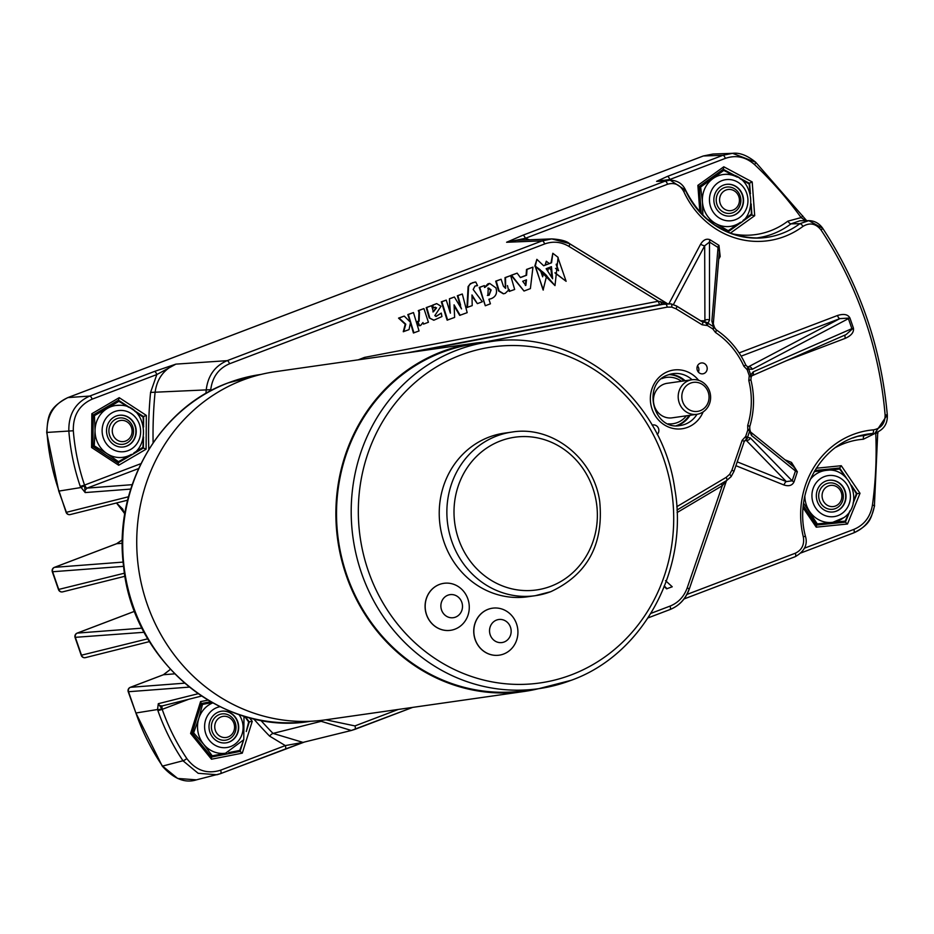 <?xml version="1.0" encoding="UTF-8"?>
<svg xmlns="http://www.w3.org/2000/svg" width="934" height="934" viewBox="0 0 934 934"><rect width="100%" height="100%" fill="white"/><g stroke="black" fill="none" stroke-linecap="round" stroke-linejoin="round"><path stroke-width="1.4" d="M227.114 737.288A10.659 9.9 -98.1 0 1 215.053 729.349A10.659 9.9 -98.1 0 1 222.187 716.541A10.659 9.9 -98.1 0 1 234.247 724.48A10.659 9.9 -98.1 0 1 227.114 737.288M226.752 739.95A13.263 12.305 -98.1 0 1 225.573 740.183A13.263 12.305 -98.1 0 1 211.621 729.431A13.263 12.305 -98.1 0 1 220.634 714.16A13.263 12.305 -98.1 0 1 221.813 713.926A13.263 12.305 -98.1 0 1 235.765 724.667A13.263 12.305 -98.1 0 1 226.752 739.95M112.559 433.341A10.659 9.9 -98.1 0 1 119.797 420.615A10.659 9.9 -98.1 0 1 131.799 428.659A10.659 9.9 -98.1 0 1 124.561 441.385A10.659 9.9 -98.1 0 1 112.559 433.341M109.266 434.053A13.263 12.305 -98.1 0 1 119.354 418.012A13.263 12.305 -98.1 0 1 133.188 428.227A13.263 12.305 -98.1 0 1 123.101 444.269A13.263 12.305 -98.1 0 1 109.266 434.053M732.992 210.115A10.659 9.9 -98.1 0 1 720.231 203.6A10.659 9.9 -98.1 0 1 726.033 190.022A10.659 9.9 -98.1 0 1 738.794 196.537A10.659 9.9 -98.1 0 1 732.992 210.115M732.875 212.695A13.263 12.305 -98.1 0 1 730.423 213.326A13.263 12.305 -98.1 0 1 716.623 203.285A13.263 12.305 -98.1 0 1 724.224 187.711A13.263 12.305 -98.1 0 1 726.675 187.08A13.263 12.305 -98.1 0 1 740.475 197.121A13.263 12.305 -98.1 0 1 732.875 212.695M835.463 506.03A10.659 9.9 -98.1 0 1 822.702 499.503A10.659 9.9 -98.1 0 1 828.493 485.937A10.659 9.9 -98.1 0 1 841.254 492.452A10.659 9.9 -98.1 0 1 835.463 506.03M835.346 508.61A13.263 12.305 -98.1 0 1 832.894 509.24A13.263 12.305 -98.1 0 1 819.095 499.2A13.263 12.305 -98.1 0 1 826.695 483.625A13.263 12.305 -98.1 0 1 829.147 482.995A13.263 12.305 -98.1 0 1 842.947 493.035A13.263 12.305 -98.1 0 1 835.346 508.61M726.29 184.383A15.983 14.827 -98.1 0 1 727.212 184.29A15.983 14.827 -98.1 0 1 743.137 198.627A15.983 14.827 -98.1 0 1 730.808 216.023M727.528 184.255A15.983 14.827 81.9 0 0 726.442 184.36A15.983 14.827 81.9 0 0 713.95 201.697A15.983 14.827 81.9 0 0 729.886 216.116A15.983 14.827 81.9 0 0 730.96 215.999A15.983 14.827 81.9 0 0 743.452 198.662A15.983 14.827 81.9 0 0 727.528 184.255M740.487 222.304A26.175 24.284 -98.1 0 1 730.388 226.378A26.175 24.284 -98.1 0 1 728.625 226.565A26.175 24.284 -98.1 0 1 716.238 223.833L707.178 219.221M724.877 174.366A26.175 24.284 -98.1 0 1 737.136 177.11M739.086 223.296L728.216 230.698L716.238 223.833A26.175 24.284 -98.1 0 1 702.438 202.001A26.175 24.284 -98.1 0 1 712.899 178.639A26.175 24.284 -98.1 0 1 722.986 174.565A26.175 24.284 -98.1 0 1 724.761 174.378M702.882 215.217L702.438 202.001L700.628 187.033L723.768 170.443L734.311 175.627M739.915 178.616L749.126 183.975L750.457 193.758M751.228 203.986L751.356 214.108L743.067 220.424M728.216 230.698L726.115 231.002M700.628 187.033L699.332 187.22M723.768 170.443L721.13 170.817M118.968 415.315A15.983 14.827 -98.1 0 1 121.186 415.21A15.983 14.827 -98.1 0 1 135.874 430.259A15.983 14.827 -98.1 0 1 123.486 446.954M121.49 415.163A15.983 14.827 81.9 0 0 119.12 415.291A15.983 14.827 81.9 0 0 106.569 431.94A15.983 14.827 81.9 0 0 121.257 447.071A15.983 14.827 81.9 0 0 123.638 446.931A15.983 14.827 81.9 0 0 136.189 430.294A15.983 14.827 81.9 0 0 121.49 415.163M131.367 454.403A26.175 24.284 -98.1 0 1 123.066 457.31A26.175 24.284 -98.1 0 1 119.178 457.532A26.175 24.284 -98.1 0 1 107.036 453.655L94.241 445.833L95.046 430.656A26.175 24.284 -98.1 0 1 107.363 408.403A26.175 24.284 -98.1 0 1 115.664 405.496A26.175 24.284 -98.1 0 1 119.552 405.274M130.165 455.103L118.443 461.665L107.036 453.655A26.175 24.284 -98.1 0 1 95.046 430.656L94.451 415.665L118.887 401.34L128.845 407.329M134.648 411.123L143.1 417.171L143.638 426.931M143.567 437.065L142.879 447.339L133.901 452.897M118.443 461.665L116.54 461.945M94.241 445.833L92.921 446.02M94.451 415.665L93.143 415.852M118.887 401.34L115.746 401.783M221.428 711.229A15.983 14.827 -98.1 0 1 228.235 712.047A15.983 14.827 -98.1 0 1 238.345 728.672A15.983 14.827 -98.1 0 1 225.958 742.869M228.55 712A15.983 14.827 81.9 0 0 221.591 711.206A15.983 14.827 81.9 0 0 209.053 725.344A15.983 14.827 81.9 0 0 219.151 742.063A15.983 14.827 81.9 0 0 226.11 742.845A15.983 14.827 81.9 0 0 238.649 728.707A15.983 14.827 81.9 0 0 228.55 712M212.158 702.555L202.503 704.411L198.767 718.526A26.175 24.284 -98.1 0 0 203.635 744.235L212.252 755.839L226.705 753.026A26.175 24.284 -98.1 0 1 225.538 753.224A26.175 24.284 -98.1 0 1 214.143 751.928A26.175 24.284 -98.1 0 1 203.635 744.235L193.618 732.84L198.767 718.526A26.175 24.284 -98.1 0 1 212.742 702.882M211.446 702.146L201.219 704.166M244.638 716.343L248.654 721.994L246.296 731.404M243.634 740.008L239.769 750.411L228.76 752.617M212.252 755.839L210.745 756.05M193.618 732.84L192.194 733.038M202.503 704.411L201.079 704.621M828.762 480.298A15.983 14.827 -98.1 0 1 844.593 490.385A15.983 14.827 -98.1 0 1 839.713 509.158A15.983 14.827 -98.1 0 1 833.28 511.937M840.016 509.112A15.983 14.827 81.9 0 0 844.873 490.257A15.983 14.827 81.9 0 0 828.913 480.274A15.983 14.827 81.9 0 0 822.329 483.076A15.983 14.827 81.9 0 0 817.472 501.932A15.983 14.827 81.9 0 0 833.432 511.914A15.983 14.827 81.9 0 0 840.016 509.112M810.128 479.691A26.175 24.284 -98.1 0 1 814.67 475.067A26.175 24.284 -98.1 0 1 825.458 470.479A26.175 24.284 -98.1 0 1 826.38 470.362L839.643 469.055L846.367 477.916L839.631 468.016L841.277 465.716L860.016 493.292L847.488 524.009L816.234 527.161L816.561 525.177L803.31 505.668M843.647 517.705A26.175 24.284 -98.1 0 1 832.859 522.293A26.175 24.284 -98.1 0 1 831.937 522.41A26.175 24.284 -98.1 0 1 809.626 511.505A26.175 24.284 -98.1 0 1 804.839 496.071M849.987 510.805L845.188 521.102L817.285 523.916L803.602 503.192M816.059 524.418L845.188 521.102M851.388 485.341L856.361 493.666L853.186 502.901M814.203 471.612L824.325 470.573M817.285 523.916L815.849 524.114M454.975 629.166A23.735 22.019 -98.1 0 1 450.585 630.31A23.735 22.019 -98.1 0 1 425.892 612.33A23.735 22.019 -98.1 0 1 439.482 584.451A23.735 22.019 -98.1 0 1 443.872 583.318A23.735 22.019 -98.1 0 1 468.564 601.298A23.735 22.019 -98.1 0 1 454.975 629.166M443.825 583.33A23.735 22.019 81.9 0 0 443.778 583.341A23.735 22.019 81.9 0 0 439.389 584.474A23.735 22.019 81.9 0 0 425.799 612.342A23.735 22.019 81.9 0 0 450.492 630.322A23.735 22.019 81.9 0 0 450.538 630.31M455.488 617.14A11.64 10.799 -98.1 0 1 441.56 610.03A11.64 10.799 -98.1 0 1 447.9 595.203A11.64 10.799 -98.1 0 1 461.816 602.325A11.64 10.799 -98.1 0 1 455.488 617.14M503.624 654.034A23.735 22.019 -98.1 0 1 499.235 655.166A23.735 22.019 -98.1 0 1 474.542 637.186A23.735 22.019 -98.1 0 1 488.143 609.318A23.735 22.019 -98.1 0 1 492.533 608.186A23.735 22.019 -98.1 0 1 517.214 626.165A23.735 22.019 -98.1 0 1 503.624 654.034M492.533 608.186L492.428 608.197A23.735 22.019 81.9 0 0 492.428 608.197A23.735 22.019 81.9 0 0 488.038 609.33A23.735 22.019 81.9 0 0 474.449 637.198A23.735 22.019 81.9 0 0 499.141 655.178A23.735 22.019 81.9 0 0 499.188 655.166M504.15 641.997A11.64 10.799 -98.1 0 1 490.222 634.886A11.64 10.799 -98.1 0 1 496.549 620.071A11.64 10.799 -98.1 0 1 510.478 627.181A11.64 10.799 -98.1 0 1 504.15 641.997M489.054 437.1A82.636 76.67 81.9 0 0 441.724 534.155A82.636 76.67 81.9 0 0 527.71 596.768L535.334 595.682A82.636 76.67 -98.1 0 1 449.359 533.069A82.636 76.67 -98.1 0 1 496.69 436.015A82.636 76.67 -98.1 0 1 511.972 432.068L504.337 433.154A82.636 76.67 81.9 0 0 489.054 437.1M442.167 352.293A175.183 162.539 81.9 0 0 341.809 558.042A175.183 162.539 81.9 0 0 524.091 690.763L538.766 688.673A175.183 162.539 -98.1 0 1 356.484 555.94A175.183 162.539 -98.1 0 1 456.831 350.203A175.183 162.539 -98.1 0 1 489.218 341.832L474.542 343.934A175.183 162.539 81.9 0 0 442.167 352.293M488.926 341.879A175.884 163.181 81.9 0 0 474.449 343.233L275.297 371.685A175.884 163.181 81.9 0 0 242.782 380.091A175.884 163.181 81.9 0 0 142.038 586.657A175.884 163.181 81.9 0 0 325.044 719.904L524.196 691.464A175.884 163.181 81.9 0 0 538.474 688.708M474.449 343.233A175.884 163.181 81.9 0 0 441.934 351.639A175.884 163.181 81.9 0 0 341.19 558.205A175.884 163.181 81.9 0 0 524.196 691.464M744.631 440.766L746.091 440.358A3.491 3.176 -44.3 0 0 750.282 437.906L792.172 480.835L795.441 470.981A3.491 0.619 -161.7 0 0 797.297 471.974L794.04 481.827C792.277 485.482 788.926 486.544 784.011 485.015A3.491 1.144 111.9 0 1 786.323 481.582L745.729 439.832L743.943 441.794A3.491 0.63 -161.1 0 0 744.153 441.677L744.153 441.677A3.491 0.63 -161.1 0 0 742.145 440.358L745.682 436.423A3.491 0.619 18.3 0 1 747.539 437.416A3.491 3.094 62.2 0 1 746.021 439.704L746.021 439.704A3.491 3.094 62.2 0 1 745.822 439.786A3.491 1.261 -113.6 0 0 745.682 436.423L747.795 430.049L747.702 425.437A3.491 0.584 17 0 1 749.745 426.64L749.745 426.64A3.491 0.584 17 0 1 749.535 426.768M751.461 435.454L795.441 470.981L795.266 468.915L793.398 466.591L750.527 431.952A3.491 3.211 128.9 0 1 751.461 435.454L749.652 431.041L747.539 437.416L750.282 437.906M715.934 329.737A3.491 1.004 123.6 0 1 716.156 329.784A3.491 1.004 123.6 0 1 715.514 332.504L712.77 328.908L707.248 325.429A3.491 1.284 -108 0 0 705.018 322.277A3.491 3.094 62.7 0 1 708.007 323.234A3.491 1.027 122.2 0 1 707.248 325.429L707.026 325.499A3.491 1.296 -105.8 0 0 704.913 322.312L704.68 245.77A3.491 0.806 28 0 1 700.605 244.183C703.36 239.781 706.524 238.322 710.085 239.781L718.958 245.362L720.184 256.488A3.491 0.806 28 0 1 719.005 255.624M709.501 320.14L708.007 323.234L713.529 326.713A3.491 1.81 -32.3 0 1 714.428 327.227L713.307 323.794L719.343 251.503L718.118 247.51L709.501 242.081L709.501 320.14A3.491 2.942 180 0 0 704.668 320.747L700.698 320.794M710.26 239.886A3.491 1.027 -57.8 0 0 709.501 242.081L704.68 245.77L673.437 304.507M676.683 306.165L702.45 321.95A3.491 1.027 121.5 0 1 702.66 321.997L702.66 321.997A3.491 1.027 121.5 0 1 702.123 324.787L676.006 308.78L671.744 307.123L667.238 307.123L483.73 342.206M414.988 351.733L665.358 303.877L670.997 303.865L676.333 305.943A3.491 1.027 121.5 0 1 676.543 305.99A3.491 1.027 121.5 0 1 676.006 308.78M729.641 474.332A3.491 0.981 -141.4 0 1 731.089 476.69A3.491 0.981 -141.4 0 1 730.878 476.807L726.559 480.59A3.491 1.214 -120.7 0 0 726.675 480.543A3.491 1.214 -120.7 0 0 726.185 477.356L729.641 474.332L731.906 470.199L742.145 440.358M122.366 539.864L116.692 543.705L54.522 567.335A3.491 3.176 85.6 0 0 52.631 571.783L58.807 589.623A3.491 3.199 75.9 0 0 62.975 591.759M713.307 323.794A3.491 3 -175.2 0 0 711.871 321.121L718.036 247.452A3.491 1.027 -57.8 0 1 718.795 245.257M703.851 373.565A5.476 5.079 81.9 0 0 701.282 362.976A5.476 5.079 81.9 0 0 697.138 369.677A5.476 5.079 81.9 0 0 703.851 373.565M698.375 372.106A5.476 5.079 81.9 0 0 697.488 365.883M657.197 434.497A5.476 5.079 81.9 0 0 652.142 425.157M676.823 425.706A26.175 24.284 81.9 0 0 678.201 425.227A26.175 24.284 81.9 0 0 690.051 415.28M685.112 380.733A26.175 24.284 81.9 0 0 669.503 374.441M665.533 580.644L672.235 586.786L666.549 588.829L664.039 586.237M403.254 331.71L405.239 324.261L398.549 318.12L404.224 316.077L410.551 322.358L409.022 329.632L403.254 331.71M410.271 322.078L407.831 314.583L413.47 312.563L419.051 330.951L413.423 332.971L410.47 322.72M423.522 324.121L422.974 322.534L420.592 325.522L419.062 325.697L420.078 325.592L419.062 325.697L417.346 321.506L418.595 321.319L418.946 312.295L418.304 310.602L423.931 308.582L428.414 322.265L423.522 324.121L422.705 323.304M435.874 316.439L441.28 313.1L441.934 316.556L433.971 320.175L429.231 317.91L426.208 307.601L431.601 305.663L433.399 311.828L436.575 307.87L434.041 307.473M433.726 320.21L429.231 317.91M432.886 311.898L436.061 307.94M436.575 307.87L434.555 307.391L432.512 308.337L432.489 305.208L436.447 303.678M460.59 307.216L457.356 295.751L462.295 294L467.175 312.656L459.68 315.377L454.169 306.013M460.193 315.307L454.076 304.834L454.624 317.42L447.129 320.152L441.315 301.845L446.254 300.094L450.386 313.17L449.452 298.752L454.391 297L461.536 308.909L460.077 305.173M449.814 311.606L449.452 298.752M467.467 307.414L468.611 286.528L469.755 284.508L472.534 282.698L475.78 282.033L477.543 285.629L474.997 286.038L473.188 289.505L482.341 301.752L477.367 303.643L471.962 294.946L472.207 305.616L466.953 307.484L468.097 286.598L470.432 283.586L475.254 282.115M475.78 282.033L474.577 282.161M477.543 285.629L476.048 285.757M477.367 303.643L472.079 296.265M485.306 305.757L479.212 287.438L484.372 285.606L484.933 287.38L489.696 283.434L495.966 287.917C497.437 293.089 495.896 296.662 491.319 298.623L488.914 299.254L490.42 303.807L485.306 305.757L479.726 287.368L484.372 285.606M484.419 287.45L487.968 283.831L489.451 283.469M325.814 719.799L354.943 725.916L398.258 709.455M650.928 613.369L670.052 606.096C678.271 602.769 683.992 596.698 687.202 587.906L722.274 485.727A3.491 1.214 59.3 0 1 721.515 483.614M358.259 359.835L364.482 357.407L658.388 301.227L667.145 303.643M670.997 303.865A3.491 1.238 100.7 0 1 671.102 303.877L660.268 304.484A3.491 1.296 79.2 0 1 658.388 301.227L568.946 246.389C561.101 241.801 552.998 240.995 544.65 243.961L229.542 363.77C218.626 368.451 212.357 377.091 210.745 389.688A397.592 368.895 81.9 0 0 210.652 390.844M520.355 277.491L526.064 275.32L526.531 269.447L532.964 267.124L530.384 288.618L524.021 291.034L511.575 275.261L517.144 273.137L520.425 277.585L526.578 275.25L527.045 269.377L532.964 267.124M524.021 291.034L511.061 275.332L517.144 273.137M505.387 288.302L505.002 277.632L510.641 275.612L514.657 289.47L509.252 291.396L508.902 290.229M503.344 293.79L498.593 290.988L495.709 281.169L501.114 279.243L503.426 286.236L505.527 288.267M804.221 548.27L853.828 529.415C864.23 525.001 870.43 516.876 872.449 505.037A373.869 346.888 81.9 0 0 875.73 433.061L863.355 439.237A79.156 73.447 81.9 0 0 835.685 447.421M731.532 233.652A79.156 73.447 81.9 0 0 770.515 230.768A79.156 73.447 81.9 0 0 787.841 221.171L801.115 217.599A373.869 346.888 81.9 0 0 754.544 164.571C745.729 156.83 736.004 154.764 725.344 158.383L669.795 179.503L656.59 181.348L667.413 176.398L722.963 155.278L732.583 153.328L755.408 162.154A3.491 0.852 -46.7 0 1 755.653 162.212C747.293 155.418 739.611 152.452 732.583 153.328L712.969 154.028M116.493 502.982L124.829 513.758M124.736 514.295L124.467 512.649M130.106 687.459A3.491 1.273 69.2 0 1 130.281 687.342L163.392 674.745L170.385 669.374L163.602 674.698M747.702 425.437A78.993 73.296 81.9 0 0 748.799 380.488L749.243 375.62A3.491 0.747 24.8 0 1 751.123 377.266A3.491 0.747 24.8 0 1 750.913 377.394M748.799 380.488L750.889 379.834L751.123 377.266A3.491 3.491 0 0 0 751.31 376.741L751.31 376.741A3.491 2.195 15.6 0 0 750.749 374.989L753.154 371.884L851.878 328.651L848.411 318.646L752.267 369.304L748.706 369.058L750.749 374.989L749.243 375.62L747.188 369.701L743.873 366.256A78.993 73.296 81.9 0 0 715.514 332.504M686.945 594.433L795.324 553.22C801.932 550.021 804.594 544.545 803.31 536.817A86.979 80.698 -98.1 0 1 873.488 429.85C881.217 428.379 885.093 423.417 885.117 414.976A372.783 345.884 81.9 0 0 821.044 229.974C815.837 223.506 809.825 222.304 803.018 226.367A86.979 80.698 -98.1 0 1 784.537 236.512A86.979 80.698 -98.1 0 1 683.723 191.458C679.952 184.652 674.558 182.247 667.553 184.232L525.328 238.322L529.426 239.793M80.254 486.404L84.539 485.096L85.181 492.568L80.254 486.404A211.925 196.63 -98.1 0 1 68.847 431.158C68.427 414.299 75.397 402.589 89.757 396.051L154.437 371.452L175.896 364.132C163.812 369.315 156.865 378.83 155.044 392.677A405.554 376.285 81.9 0 0 153.106 442.739M205.935 393.447A401.071 372.129 -98.1 0 1 206.274 389.466C208.084 375.456 215.042 365.859 227.16 360.664L542.269 240.844L506.602 242.256L522.947 235.205A3.491 1.273 69.2 0 1 525.328 238.322L506.602 242.256L516.105 240.318L551.796 238.906L569.261 243.552A3.491 1.027 -58.5 0 1 569.483 243.599C566.529 241.019 560.645 239.466 551.796 238.906L551.796 238.906M148.786 449.394A409.045 379.519 -98.1 0 1 150.572 392.42L156.819 374.557L92.139 399.157C79.227 405.006 72.945 415.548 73.319 430.761A208.434 193.396 81.9 0 0 84.539 485.096L140.427 463.836A3.491 1.273 69.2 0 0 140.59 464.28M161.991 708.778A3.491 0.829 165.1 0 1 157.554 709.513L158.29 703.699L162.189 709.35L157.928 710.704L157.554 709.513L135.897 713.004A213.816 198.382 81.9 0 0 162.539 766.09L182.982 760.766A211.925 196.63 -98.1 0 1 157.928 710.704M304.426 742.04L220.622 773.609M162.364 705.87A3.491 1.273 -110.8 0 0 162.399 709.28L162.189 709.35A208.434 193.396 81.9 0 0 186.835 758.583C195.871 770.503 207.126 774.379 220.622 770.188L285.302 745.589L269.576 736.085A409.045 379.519 -98.1 0 1 253.569 718.725M857.435 436.435A82.647 76.681 -98.1 0 1 864.3 435.583L872.566 433.504A83.488 77.464 81.9 0 0 861.813 435.244A83.488 77.464 81.9 0 0 852.999 437.964M522.947 235.205L665.171 181.126L670.133 180.145L685.381 190.162A83.488 77.464 81.9 0 0 760.019 238.03A83.488 77.464 81.9 0 0 782.155 233.395A83.488 77.464 81.9 0 0 799.901 223.67L790.981 223.856A82.647 76.681 -98.1 0 1 772.897 233.885A82.647 76.681 -98.1 0 1 755.489 238.1M211.166 701.994L201.289 703.932M248.619 721.947L252.25 721.305L242.303 753.143L211.481 759.214L190.606 733.447L192.065 733.12L211.621 757.135L192.065 733.12L201.312 703.559L200.565 701.609L208.013 700.138M232.846 751.812L240.061 751.403L242.303 753.143M142.645 416.833L146.334 415.408L146.089 449.196L143.404 448.04L143.462 439.4M141.548 448.18L143.404 448.04L118.034 462.925M816.199 524.628L836.058 522.386M831.925 469.802L839.631 468.016L814.833 470.514M856.35 493.712L860.016 493.292M835.953 522.631L845.41 522.153L847.488 524.009M748.484 183.589L752.197 181.943L754.695 215.684L730.295 233.185M750.411 214.843L754.695 215.684M260.714 720.231A405.554 376.285 81.9 0 0 273.032 733.412L321.191 721.317A401.071 372.129 -98.1 0 1 320.409 720.499M210.745 389.688L150.572 392.42M73.319 430.761L46.992 432.43A213.816 198.382 81.9 0 0 59.04 491.062L80.698 487.583L84.737 485.68M745.53 364.972L745.764 365.007C739.028 350.273 729.162 338.528 716.156 329.784L714.779 327.951A3.491 3.491 0 0 0 714.428 327.227L714.428 327.227A3.491 1.81 -32.3 0 1 714.58 327.927L712.77 328.908A3.491 1.027 122.2 0 0 713.529 326.713L711.871 321.121M508.505 290.03L507.466 285.582M877.715 433.142L874.411 505.796C872.181 518.954 865.281 527.979 853.723 532.882L800.987 552.928L853.781 532.859A3.491 1.273 -110.8 0 0 853.828 529.415M703.104 156.06A3.491 1.273 69.2 0 1 703.197 156.013L712.957 154.028L703.337 155.978L67.925 397.592C53.705 404.002 46.723 415.618 46.992 432.43L46.7 432.489C48.078 417.65 47.26 408.392 67.785 397.627A3.491 1.273 69.2 0 1 67.878 397.592A3.491 1.273 69.2 0 1 67.925 397.592L89.757 396.051A3.491 1.273 69.2 0 1 92.139 399.157M544.65 243.961A3.491 1.273 -110.8 0 0 542.269 240.844L551.772 238.906M726.477 480.671L689.222 589.226A3.491 0.63 -161.1 0 1 689.012 589.354C685.439 599.114 679.088 605.851 669.947 609.563L648.068 617.888L670.005 609.552A3.491 1.273 -110.8 0 0 670.052 606.096M269.576 736.085A3.491 0.806 -44.3 0 1 273.032 733.412L302.99 742.39L351.336 730.481L321.191 721.317M354.943 725.916A3.491 1.273 -110.8 0 1 354.897 729.361A3.491 1.273 -110.8 0 1 354.838 729.384L351.336 730.481M220.622 770.188A3.491 1.273 69.2 0 1 220.576 773.632A3.491 1.273 69.2 0 1 220.517 773.656L217.038 774.741L198.171 773.305L182.982 760.766A3.491 0.595 146.1 0 0 186.835 758.583M162.539 766.09L177.647 778.442L196.455 779.843C185.084 783.451 173.666 778.863 162.212 766.043A3.491 0.607 -34.3 0 0 162.539 766.09M863.355 439.237A3.491 1.296 85.7 0 1 864.3 435.583L872.566 433.504A3.491 1.296 -94.8 0 0 873.488 429.85M803.018 226.367A3.491 1.167 53.4 0 0 799.901 223.67L808.786 220.657L822.434 228.176A3.491 0.595 146.5 0 1 822.667 228.235C859.607 284.601 881.147 346.806 887.3 414.859L874.995 433.096C883.681 429.932 887.779 423.849 887.3 414.859L885.117 414.976M821.044 229.974A3.491 0.595 146.5 0 0 822.667 228.235C819.106 223.261 814.471 220.728 808.786 220.657L799.959 220.763L790.981 223.856A3.491 1.156 52.9 0 1 787.841 221.171M661.576 180.379L656.59 181.348L665.171 181.126A3.491 1.273 69.2 0 1 667.553 184.232M685.381 190.162L685.614 190.197C682.696 183.788 677.535 180.449 670.133 180.145L661.529 180.379M791.11 464.747A3.491 1.144 111.9 0 1 791.495 462.412L797.356 471.775L795.464 470.888M751.963 375.783L846.087 334.582L853.396 328.021C854.108 332.13 851.434 335.551 845.375 338.295A3.491 1.273 69.2 0 1 845.293 334.932M849.928 318.015L839.864 318.622A3.491 1.273 69.2 0 1 837.483 315.505C843.811 313.544 847.955 314.384 849.928 318.015L853.396 328.021M747.469 366.77A3.491 2.498 121.4 0 1 747.714 366.899A3.491 2.498 121.4 0 1 748.706 369.058L747.188 369.701A3.491 1.109 -64.7 0 0 747.387 366.723A3.491 1.109 -64.7 0 0 747.212 366.688L748.367 366.828L839.864 318.622L741.141 356.158M725.788 481.068L722.274 485.727L677.08 512.568M846.087 334.582L751.753 375.888A3.491 2.919 -113.6 0 0 753.154 371.884M751.765 375.888L751.31 376.741A3.491 2.195 15.6 0 1 751.123 377.138M752.267 369.304A3.491 2.907 -117.8 0 0 748.367 366.828L747.62 366.84M747.936 367.004L747.714 366.899A3.491 3.491 0 0 0 747.387 366.723L745.764 365.007L743.873 366.256M794.04 481.827A3.491 0.619 -161.7 0 1 792.172 480.835L786.323 481.582L737.23 461.851M749.698 429.196A3.491 2.23 175.6 0 1 749.979 429.967L749.979 429.967A3.491 2.23 175.6 0 1 749.652 431.041A3.491 0.619 18.3 0 0 747.795 430.049L749.593 429.068M728.333 232.403L714.276 224.72M699.846 212.018L697.873 185.364L723.792 166.777L723.325 169.241L699.286 186.485M697.873 185.364L699.157 186.555L701.154 213.431M723.22 169.299L699.157 186.555M118.443 400.184L93.155 415.035L118.443 400.184L119.202 397.674L146.334 415.408M146.089 449.196L118.711 465.249L118.151 462.995L92.91 446.487L91.59 447.514L91.836 413.727L119.202 397.674M91.836 413.727L93.155 414.965L92.921 446.522M211.446 757.042L211.481 759.214M192.171 733.108L201.312 703.559M723.722 484.034A3.491 1.763 58 0 1 723.395 482.493M667.238 307.123A3.491 1.296 79.2 0 0 665.358 303.877L662.766 303.994A3.491 1.845 78.6 0 1 660.525 301.53M364.879 358.889A3.491 1.296 79.2 0 1 364.482 357.407M70.575 514.459A3.491 3.199 -104.1 0 1 66.407 512.322L128.495 496.771M174.646 673.846L163.473 674.745L130.433 687.307A3.491 3.176 85.6 0 0 128.53 691.744L135.897 713.004L128.227 691.744L189.31 687.109M134.636 611.291L77.288 633.1A3.491 3.176 85.6 0 0 75.397 637.537L81.573 655.388A3.491 3.199 75.9 0 0 85.753 657.524M805.867 220.973L801.115 217.599A3.491 0.642 -35.9 0 0 802.645 215.731L802.645 215.731A3.491 0.642 -35.9 0 0 802.411 215.672M229.542 363.77A3.491 1.273 -110.8 0 0 227.16 360.664L175.896 364.132L156.819 374.557A3.491 1.273 69.2 0 0 154.437 371.452M138.582 468.553L87.119 488.12A3.491 1.273 69.2 0 1 84.737 485.015M196.455 779.843L220.576 773.632L285.244 749.045A3.491 1.273 69.2 0 0 285.302 745.589L303.737 742.25M669.795 179.503A3.491 1.273 -110.8 0 0 667.413 176.398M877.89 432.045L877.925 433.084L875.73 433.061M304.461 742.028L285.244 749.045A3.491 1.273 69.2 0 1 285.185 749.056M750.504 431.928L749.979 429.967A3.491 3.491 0 0 0 749.804 429.091L749.745 426.64C754.357 411.24 754.742 395.642 750.889 379.834L750.679 379.834M526.484 279.838L522.69 281.286L525.854 285.407L526.484 279.838M525.34 285.477L525.959 280.048M505.644 288.291L505.527 277.561L510.641 275.612M509.766 291.326L509.205 289.493L505.259 293.323L503.601 293.766L499.106 290.906L496.223 281.099L501.114 279.243M488.26 288.116L487.887 295.377L489.089 295.202L491.144 289.96L488.657 288.011M487.887 295.377L489.089 295.202L490.63 290.03L487.735 288.186M487.373 295.448L488.575 295.272M460.59 305.103L457.87 295.681L462.295 294M449.966 298.682L454.391 297M447.643 320.082L441.84 301.775L446.254 300.094M433.026 308.255L433.002 305.138L436.715 303.632L441.011 306.247L434.8 315.645L436.19 316.334M436.131 316.416L441.28 313.1M435.256 307.204L434.555 307.391M429.757 317.829L426.721 307.519L431.601 305.663M420.592 325.522L419.576 325.627L417.86 321.436L419.109 321.238L419.459 312.225L418.817 310.532L423.931 308.582M417.346 321.506L418.595 321.319M413.937 332.889L408.345 314.513L413.47 312.563M403.768 331.628L405.765 324.18L399.063 318.039L404.224 316.077M667.074 588.759L664.483 586.178M543.588 265.688L549.309 263.563L546.285 261.228L545.386 265.058M543.67 265.77L551.55 262.781L552.823 253.277L558.1 257.352L554.994 285.606L535.322 266.015L536.875 259.337L543.67 265.77M549.262 263.528L551.55 262.781M546.145 268.7L551.445 266.692L552.624 278.776L546.145 268.7M548.491 267.93L551.27 269.844L551.177 266.727M551.013 269.879L551.819 277.258M546.437 275.647L554.994 285.606M543.354 289.972L535.065 266.05L540.202 269.728L542.654 276.803L543.623 272.635L546.694 275.612L543.098 290.007L535.322 266.015M539.945 269.774L543.623 272.635M543.366 272.67L542.502 276.371M534.808 266.085L536.875 259.337M551.037 262.851L552.823 253.277M554.983 272.95L566.121 281.309L555.006 272.728M555.532 268.362L558.59 270.732L556.302 264.112M556.197 264.602L558.228 270.451M557.972 257.761L566.121 281.309M548.515 267.801L547.803 270.895M551.27 269.844L548.585 267.778M545.129 265.093L546.285 261.228M684.599 380.815A26.175 24.284 81.9 0 0 679.625 377.301A26.175 24.284 81.9 0 0 669.246 374.511M676.555 425.694A26.175 24.284 81.9 0 0 689.537 415.361M681.493 381.259A23.385 21.692 81.9 0 0 661.739 378.655M669.001 374.592A26.175 24.284 -98.1 0 1 684.085 380.885M653.847 404.037A17.442 16.193 81.9 0 0 672.13 417.837A17.442 16.193 81.9 0 1 653.847 404.037A17.442 16.193 81.9 0 1 667.191 383.302A17.442 16.193 81.9 0 0 653.847 404.037M689.012 415.432A26.175 24.284 -98.1 0 1 676.298 425.694M668.195 423.826A23.385 21.692 81.9 0 0 686.42 415.805M708.719 393.973A14.652 13.601 81.9 0 0 692.444 382.543A14.652 13.601 81.9 0 0 682.147 399.799A14.652 13.601 81.9 0 0 698.422 411.229A14.652 13.601 81.9 0 0 708.719 393.973M678.586 400.499A17.442 16.193 -98.1 0 1 691.931 379.764A17.442 16.193 -98.1 0 1 710.225 393.576A17.442 16.193 -98.1 0 1 696.869 414.311A17.442 16.193 -98.1 0 1 678.586 400.499M727.177 179.526A20.723 19.229 -98.1 0 1 747.9 198.977A20.723 19.229 -98.1 0 1 730.236 220.833A20.723 19.229 -98.1 0 1 709.513 201.394A20.723 19.229 -98.1 0 1 727.177 179.526M121.525 410.435A20.723 19.229 -98.1 0 1 140.637 431.706A20.723 19.229 -98.1 0 1 121.233 451.799A20.723 19.229 -98.1 0 1 102.121 430.516A20.723 19.229 -98.1 0 1 121.525 410.435M238.941 714.522A20.723 19.229 -98.1 0 1 239.618 739.261A20.723 19.229 -98.1 0 1 217.75 746.511A20.723 19.229 -98.1 0 1 204.628 725.344A20.723 19.229 -98.1 0 1 220.004 706.676M842.643 512.976A20.723 19.229 -98.1 0 1 815.709 508.061A20.723 19.229 -98.1 0 1 819.702 479.224A20.723 19.229 -98.1 0 1 846.636 484.127A20.723 19.229 -98.1 0 1 842.643 512.976M550.616 591.736A82.636 76.67 -98.1 0 1 535.334 595.682L550.78 591.689C587.486 574.457 603.808 544.394 599.721 501.511C593.884 458.407 552.239 425.239 511.972 432.068M500.519 440.906A77.137 71.568 81.9 0 0 458.559 539.105A77.137 71.568 81.9 0 0 550.85 586.26A77.137 71.568 81.9 0 0 592.81 488.062A77.137 71.568 81.9 0 0 500.519 440.906M228.34 382.835A175.183 162.539 81.9 0 0 127.993 588.583A175.183 162.539 81.9 0 0 310.275 721.317C222.584 736.401 132.149 660.91 123.557 566.004C113.224 487.898 158.827 407.819 228.176 382.882L260.726 374.476A175.183 162.539 81.9 0 0 228.34 382.835M571.141 680.302A175.183 162.539 -98.1 0 1 538.766 688.673L571.304 680.267C643.222 654.547 689.129 569.471 674.815 489.101C662.381 397.604 574.188 327.379 489.218 341.832M460.66 355.083A169.684 157.437 81.9 0 0 368.358 571.106A169.684 157.437 81.9 0 0 571.386 674.838A169.684 157.437 81.9 0 0 663.677 458.816A169.684 157.437 81.9 0 0 460.66 355.083M67.785 397.627L703.197 156.013A3.491 1.273 69.2 0 1 703.29 155.978A3.491 1.273 69.2 0 1 703.337 155.978L722.963 155.278A3.491 1.273 -110.8 0 1 725.344 158.383M718.958 245.362A3.491 0.992 -55.5 0 0 718.118 247.51M710.085 239.781A3.491 1.051 -60.2 0 0 709.408 242.034M703.127 411.917A29.666 27.518 -98.1 0 1 687.587 427.34A29.666 27.518 -98.1 0 1 652.095 409.209A29.666 27.518 -98.1 0 1 668.23 371.44A29.666 27.518 -98.1 0 1 698.62 380.313M692.071 379.741A26.175 24.284 81.9 0 0 672.924 373.67L668.184 374.884C641.366 383.127 653.041 431.321 680.326 425.484A26.175 24.284 81.9 0 0 685.159 424.234A26.175 24.284 81.9 0 0 697.009 414.287M707.026 325.499L702.123 324.787M702.45 321.95L704.913 322.312L702.66 321.997L676.543 305.99L671.102 303.877A3.491 1.238 100.7 0 1 671.744 307.123M54.195 567.487A3.491 1.273 69.2 0 1 54.37 567.37A3.491 1.273 69.2 0 1 54.476 567.347A3.491 1.273 69.2 0 1 54.522 567.335L123.148 562.093M672.924 373.67A26.175 24.284 81.9 0 0 668.277 374.849M816.246 468.238L841.277 465.716M816.234 527.161L803.112 507.851M723.792 166.777L752.197 181.943M676.788 506.707L726.185 477.356M720.184 256.488L718.69 259.29M739.109 352.912L837.483 315.505M845.375 338.295L786.3 360.757M785.004 459.808L791.495 462.412M784.011 485.015L735.91 465.692M668.989 303.632L700.605 244.183M569.623 243.762L667.25 303.632M118.711 465.249L91.59 447.514M158.29 703.699L198.125 693.729M805.201 536.174L805.412 536.174C807.945 544.44 804.571 551.27 795.278 556.664A3.491 1.273 -110.8 0 1 795.219 556.687L684.038 598.963L795.278 556.664A3.491 1.273 -110.8 0 0 795.324 553.22M412.676 707.388L354.955 729.337M85.286 489.906L87.119 488.12L132.161 484.676M130.713 489.089L85.181 492.568M58.97 490.864L66.092 512.322A3.491 3.491 0 0 0 70.237 514.564L127.619 500.192M122.307 543.296L116.668 543.705M58.737 589.424L124.537 573.172M123.603 566.354L52.316 571.771L58.503 589.623A3.491 3.491 0 0 0 62.648 591.864L125.039 576.243M76.973 633.24A3.491 1.273 69.2 0 1 77.148 633.124A3.491 1.273 69.2 0 1 77.288 633.1L142.038 628.15M81.503 655.189L147.817 638.798M144.175 632.283L75.339 637.327M128.472 691.545L128.227 691.744A3.491 3.491 0 0 1 130.281 687.342A3.491 1.273 69.2 0 1 130.433 687.307L184.593 683.174M188.691 699.286L162.399 709.28M190.606 733.447L200.565 701.609M249.308 717.662L252.25 721.305M210.675 701.714L201.417 703.536M246.284 731.509L249.308 721.842L244.93 716.425M211.539 757.03L240.061 751.403L243.576 740.195M143.567 424.958L143.626 416.657L118.455 400.196M92.91 446.545L117.988 462.949M93.026 415.093L92.805 446.475M853.092 503.286L857.038 493.619L851.318 485.213M816.491 525.071L845.41 522.153L850.115 510.594M803.298 505.819L816.386 525.083M750.212 191.54L749.605 183.379L723.243 169.299M727.89 231.947L751.917 214.715L751.31 206.402M726.559 480.59L676.975 510.046M660.268 304.484L407.387 352.818M760.019 238.03C726.675 238.03 701.878 222.094 685.614 190.197L683.723 191.458M861.813 435.244C821.009 443.767 793.62 492.487 805.412 536.174L803.31 536.817M669.947 609.563A3.491 1.273 -110.8 0 0 670.005 609.552C679.251 605.792 685.661 599.021 689.222 589.226A3.491 0.63 -161.1 0 0 687.202 587.906M568.946 246.389A3.491 1.027 -58.5 0 0 569.483 243.599L667.378 303.632M745.729 439.832A3.491 1.261 -113.6 0 0 745.787 439.809L744.153 441.677L733.914 471.507A3.491 0.63 -161.1 0 0 731.906 470.199M733.704 471.635A3.491 0.63 -161.1 0 0 733.914 471.507L731.089 476.69L726.675 480.543L676.975 510.069M66.337 512.124L58.737 491.062L46.7 432.489M162.282 765.728A3.491 0.607 -34.3 0 0 162.212 766.043L135.827 712.805M160.006 705.672L162.166 705.929L201.546 696.064M52.561 571.573L52.316 571.771A3.491 3.491 0 0 1 54.37 567.37L116.563 543.716L122.366 539.817M754.544 164.571A3.491 0.852 -46.7 0 0 755.653 162.212L806.661 220.681M853.723 532.882A3.491 1.273 -110.8 0 0 853.781 532.859C870.932 524.102 870.78 518.475 874.609 505.703L872.449 505.037M730.388 226.378C761.023 223.53 755.361 170.922 724.819 174.366L722.986 174.565M123.066 457.31C152.382 454.66 149.078 404.62 119.68 405.274L115.664 405.496M225.538 753.224L243.774 739.728L243.996 716.156M832.859 522.293L843.962 517.576C864.58 503.438 849.882 465.599 825.458 470.479M116.481 502.982L122.728 509.123L124.736 514.319M351.336 730.47L412.7 707.388M149.487 641.588L85.414 657.629A3.491 3.491 0 0 1 81.27 655.376L75.094 637.537A3.491 3.491 0 0 1 77.148 633.124L134.624 611.268M728.006 232.006L714.008 224.534M701.282 213.571L699.274 186.438M691.931 379.764L667.191 383.302M696.869 414.311L672.13 417.837"/></g></svg>
